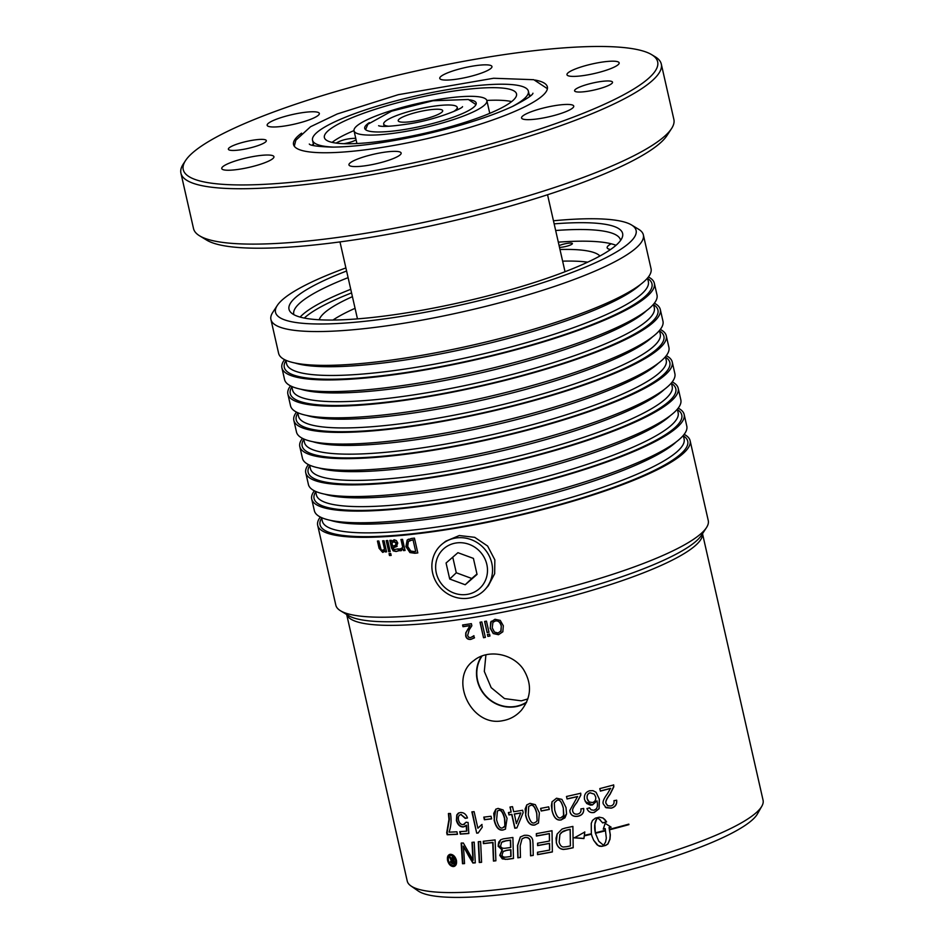<?xml version="1.0" encoding="UTF-8"?>
<svg xmlns="http://www.w3.org/2000/svg" width="944" height="944" viewBox="0 0 944 944"><rect width="100%" height="100%" fill="white"/><g stroke="black" fill="none" stroke-linecap="round" stroke-linejoin="round"><path stroke-width="1.42" d="M527.873 698.914L521.324 700.837L504.509 698.595L491.175 687.645L484.307 671.396L485.924 654.806M355.074 308.31A144.739 26.526 -12.8 0 0 332.961 320.051M587.652 262.184A144.739 26.526 -12.8 0 0 562.636 261.158M702.501 533.679L763.071 800.241A182.44 33.441 167.2 0 1 761.855 806.164A182.44 33.441 167.2 0 1 757.395 811.604A182.44 33.441 167.2 0 1 580.772 875.867A182.44 33.441 167.2 0 1 410.9 885.909A182.44 33.441 167.2 0 1 407.242 881.082L346.684 614.52M456.436 860.279C456.979 864.067 455.94 866.167 453.321 866.568C450.607 866.309 448.695 864.291 447.574 860.515C446.972 856.774 447.952 854.698 450.524 854.273C453.321 854.556 455.291 856.562 456.436 860.279M454.383 866.356L453.745 866.403C451.031 866.132 449.132 864.114 448.011 860.338L448.058 856.491L449.722 854.403M449.509 854.473L450.524 854.273M478.266 841.777A182.44 33.441 -12.8 0 0 480.614 841.541L481.593 862.297A182.44 33.441 167.2 0 1 479.281 862.509L478.266 841.777M503.341 838.838A182.44 33.441 -12.8 0 0 512.899 837.481L513.477 858.474A182.44 33.441 167.2 0 1 507.353 859.323L502.302 858.887L499.742 855.323L502.102 849.966L498.102 846.178L500.603 839.806L503.341 838.838M501.76 850.166L502.35 849.801L498.208 844.963L498.762 842.072L500.733 839.723M536.334 833.646A182.44 33.441 -12.8 0 0 552.016 830.72L552.358 851.96A182.44 33.441 167.2 0 1 537.537 854.65L537.49 852.255A182.44 33.441 -12.8 0 0 549.573 850.072A4308.947 657.685 -88.9 0 1 549.479 843.452A182.44 33.441 167.2 0 1 537.608 845.623L537.561 843.216A182.44 33.441 -12.8 0 0 549.432 841.045A4385.977 626.474 -89.1 0 1 549.314 833.67A182.44 33.441 167.2 0 1 536.381 836.054L536.334 833.646M565.409 828.018A182.44 33.441 -12.8 0 0 572.89 826.413L573.185 847.747A182.44 33.441 167.2 0 1 566.931 849.069L563.426 849.447C559.698 849.104 557.326 846.792 556.299 842.496L557.125 834.048L562.069 829.056L565.409 828.018M467.433 817.858A183.089 24.379 163.4 0 1 465.581 818.2L460.991 814.625C458.784 814.967 457.97 816.772 458.536 820.076C459.35 823.156 460.932 824.678 463.28 824.631L465.982 822.307A185.649 48.321 -6.6 0 0 468.094 822.46A5321.045 2946.248 97.7 0 0 468.849 833.493A182.44 33.441 167.2 0 1 460.306 834.118L459.74 831.629A182.44 33.441 -12.8 0 0 466.572 831.145A4666.806 2617.889 -81.1 0 1 466.218 825.386L463.244 826.968C459.917 826.92 457.628 824.749 456.4 820.454L456.778 814.955L458.253 813.209L460.483 812.501C463.834 812.43 466.159 814.247 467.469 817.952A183.702 24.485 163.4 0 1 465.239 818.377L460.991 814.625L460.188 814.802M463.28 824.631L464.531 824.254M483.788 817.126A182.44 33.441 -12.8 0 0 491.045 816.253L491.635 818.873A182.44 33.441 167.2 0 1 484.378 819.746L483.788 817.126M503.117 809.952L507.07 818.283L505.418 829.139L502.999 830.036C498.81 830.755 495.848 827.44 494.125 820.065L495.789 809.22L498.078 808.406L503.117 809.952M509.996 807.037A182.44 33.441 -12.8 0 0 512.509 806.648L513.666 811.71A182.44 33.441 -12.8 0 0 522.634 810.259L523.177 812.642L516.875 827.912A182.44 33.441 167.2 0 1 514.81 828.23L511.695 814.495A182.44 33.441 167.2 0 1 508.946 814.92L508.403 812.524A182.44 33.441 -12.8 0 0 511.152 812.111L509.996 807.037M535.307 804.654L539.366 812.89L538.481 823.026L534.918 824.973C530.457 825.906 527.366 822.696 525.619 815.333L526.74 804.949L530.009 803.344L535.307 804.654M577.622 796.606A182.44 33.441 167.2 0 1 567.049 798.978L566.483 796.476A182.44 33.441 -12.8 0 0 580.725 793.255L580.82 795.143L576.985 802.365C573.445 806.778 572.04 809.775 572.748 811.321C573.409 813.551 575.049 814.471 577.645 814.082C580.289 813.386 581.374 811.651 580.89 808.878A184.363 33.182 -6.9 0 0 583.675 808.524C584.124 812.666 582.259 815.25 578.07 816.253C573.692 816.926 571.002 815.463 570.011 811.864L569.857 810.353L577.586 796.5A181.838 33.323 167.2 0 1 567.049 798.86L566.506 796.465M572.666 810.648L572.748 811.321M589.563 807.793L591.074 809.799L593.977 810.271L596.018 809.043C597.493 807.639 597.823 804.913 597.009 800.842L592.454 804.949L590.319 805.114L586.649 803.438L584.548 799.603C583.84 795.037 585.528 792.087 589.622 790.753L592.985 790.671L596.053 792.252L599.369 799.19L599.121 808.701L594.295 812.442C590.767 813.173 588.336 811.899 586.991 808.63A183.655 34.362 -17.5 0 0 589.563 807.793L590 808.583M587.428 809.598L586.991 808.63M462.997 626.698L462.607 624.987A182.44 33.441 -12.8 0 0 471.386 623.654L471.858 625.754L469.215 629.849L467.599 635.56L468.731 637.318L470.608 637.648L473.735 635.831A182.44 33.441 -12.8 0 0 473.841 635.819L474.313 637.932L470.855 639.383C468.094 639.69 466.371 638.545 465.699 635.949L465.758 632.881L469.97 625.648A182.44 33.441 167.2 0 1 462.997 626.698L462.843 624.952M472.519 636.87L473.735 635.831M487.871 636.386L487.423 634.451A182.44 33.441 -12.8 0 0 489.535 634.073L489.971 636.02A182.44 33.441 167.2 0 1 487.871 636.386L487.588 634.415M610.001 829.67L609.895 829.198A182.44 33.441 -12.8 0 0 628.822 824.136L628.928 824.619A182.44 33.441 167.2 0 1 610.001 829.67M592.053 836.384L591.451 834.225A182.44 33.441 167.2 0 1 584.289 835.877L583.935 838.543L574.318 837.847L584.796 832.018L584.36 835.357A182.44 33.441 -12.8 0 0 591.345 833.753L591.251 823.416L592.478 820.442L595.357 818.153A182.44 33.441 -12.8 0 0 599.31 817.185L603.027 818L606.614 821.917A182.44 33.441 167.2 0 1 602.685 822.908L599.086 818.979L597.434 818.259L596.573 819.274L594.897 824.112L595.31 832.809A182.44 33.441 -12.8 0 0 605.352 830.342L605.458 830.814A182.44 33.441 167.2 0 1 595.416 833.281L598.791 841.269L603.582 845.328L605.552 842.131L606.331 838.142L605.222 828.679A182.44 33.441 167.2 0 1 603.24 829.174L605.187 823.321L611.122 827.18A182.44 33.441 167.2 0 1 609.151 827.687L610.32 834.862L609.989 839.263L607.924 844.007L605.729 845.411A182.44 33.441 167.2 0 1 601.776 846.379L599.428 846.237L596.997 844.75L593.705 840.349L592.053 836.384M502.904 631.666L498.597 634.569L493.37 633.436L490.314 628.043L490.668 622.167L494.986 619.276L500.237 620.385L503.317 625.742L502.822 631.807L498.491 634.71L493.252 633.577L490.184 628.185L491.269 621.282M487.139 632.574L484.614 621.459A182.44 33.441 -12.8 0 0 486.467 621.14L488.992 632.256A182.44 33.441 167.2 0 1 487.139 632.574L484.768 621.435M483.529 637.719L480.012 622.249A182.44 33.441 -12.8 0 0 481.853 621.931L485.369 637.401A182.44 33.441 167.2 0 1 483.529 637.719L480.189 622.214M610.709 788.405A182.44 33.441 167.2 0 1 600.372 791.096L599.806 788.594A182.44 33.441 -12.8 0 0 613.706 784.936L613.812 786.836L610.131 794.211C606.697 798.766 605.328 801.81 606.036 803.356L607.783 805.716L610.839 805.987C613.411 805.208 614.45 803.438 613.966 800.654A184.363 29.736 -7 0 0 616.668 800.217C617.14 804.382 615.335 807.026 611.264 808.158L606.107 807.745L603.334 803.981C602.355 802.105 603.759 798.624 607.57 793.55L610.567 788.323A181.838 33.323 167.2 0 1 600.349 790.989M561.916 799.379L566.011 807.545L566.577 813.976L561.432 819.852C556.877 820.95 553.727 817.811 551.98 810.459L551.992 801.822L556.523 798.223L561.916 799.379M540.593 808.394A182.44 33.441 -12.8 0 0 548.676 806.837L549.278 809.456A182.44 33.441 167.2 0 1 541.195 811.014L540.593 808.394M476.696 833.151L471.87 811.875A182.44 33.441 -12.8 0 0 474.112 811.651L477.876 828.23L481.723 824.619L482.29 827.133L478.148 833.009A182.44 33.441 167.2 0 1 476.696 833.151L472.212 811.84M449.049 832.16A182.44 33.441 -12.8 0 0 456.92 831.794L457.486 834.295A182.44 33.441 167.2 0 1 447.161 834.744L446.701 832.726L448.966 819.463L448.4 813.598A182.44 33.441 -12.8 0 0 450.453 813.504C451.598 820.029 451.126 826.248 449.049 832.16M532.994 843.865A4395.394 1058.543 92.3 0 0 533.242 855.394A182.44 33.441 167.2 0 1 530.552 855.842A4381.824 1114.581 -87.5 0 1 530.268 842.874L530.056 840.502C529.324 838.237 527.554 837.281 524.77 837.611L522.032 838.838L520.179 845.859A4353.575 1344.386 93.4 0 0 520.463 857.447A182.44 33.441 167.2 0 1 517.831 857.836A4355.592 1404.353 -86.3 0 1 517.513 845.505L520.333 836.998L524.121 835.369C528.923 834.838 531.791 836.408 532.723 840.077L532.994 843.865M483.269 841.269A182.44 33.441 -12.8 0 0 495.116 839.912L495.883 860.786A182.44 33.441 167.2 0 1 493.441 861.07A4361.54 1958.942 -83.7 0 1 492.733 842.579A182.44 33.441 167.2 0 1 483.375 843.629L483.269 841.269M471.988 842.343A182.44 33.441 -12.8 0 0 474.218 842.142L475.292 862.851A182.44 33.441 167.2 0 1 472.909 863.04A1129.024 728.072 -125 0 1 468.448 855.594L463.339 846.143L463.799 851.523A4407.914 2666.186 100.9 0 0 464.554 863.618A182.44 33.441 167.2 0 1 462.501 863.725L461.156 843.134A182.44 33.441 -12.8 0 0 463.327 842.992L473.133 860.244L472.673 854.957A4419.82 2442.246 -81 0 1 471.988 842.343M502.928 720.638C470.855 727.741 448.353 678.004 473.888 660.54C487.588 649.047 512.356 653.142 523.271 669.143C532.121 683.503 531.507 697.191 521.442 710.183C516.333 715.871 510.161 719.363 502.928 720.638M684.164 434.382A190.959 34.999 167.2 0 1 690.111 440.695L708.26 520.557A190.959 34.999 167.2 0 1 706.442 527.661A190.959 34.999 167.2 0 1 702.312 532.451A190.959 34.999 167.2 0 1 519.483 599.275A190.959 34.999 167.2 0 1 340.536 610.792A190.959 34.999 167.2 0 1 335.828 605.175L317.68 525.301A190.959 34.999 167.2 0 1 320.323 517.041M690.111 440.695A190.959 34.999 167.2 0 1 456.613 528.05A190.959 34.999 167.2 0 1 317.68 525.301M389.494 555.532L389.046 553.585A190.959 34.999 -12.8 0 0 390.722 553.479L391.17 555.426A190.959 34.999 167.2 0 1 389.494 555.532L389.459 553.562M400.598 548.912L402.746 547.378L400.952 539.496A190.959 34.999 -12.8 0 0 402.545 539.354L405.07 550.47A190.959 34.999 167.2 0 1 403.477 550.612L403.1 548.96L400.091 550.848L399.654 548.901A190.959 34.999 -12.8 0 0 399.737 548.889L401.613 548.582M401.471 550.647L400.433 550.682L400.044 548.936M409.932 552.57L405.932 546.588L407.124 540.121L411.431 538.458A190.959 34.999 -12.8 0 0 414.451 538.127L417.814 552.936A190.959 34.999 167.2 0 1 414.829 553.267L409.932 552.57L406.25 546.423L407.43 539.956L408.469 539.154M396.822 546.446L393.058 547.945L394.049 549.585L398.238 548.877A190.959 34.999 -12.8 0 0 398.321 548.865L398.757 550.777L396.079 551.497L393.176 550.871L391.536 547.98L389.813 540.381A190.959 34.999 -12.8 0 0 391.312 540.287L391.583 541.455L394.179 539.756L396.374 540.582L397.766 543.06L396.22 546.812M391.583 541.455L394.179 539.756M397.625 549.243L398.238 548.877M388.727 551.733L386.214 540.617A190.959 34.999 -12.8 0 0 387.689 540.523L390.214 551.638A190.959 34.999 167.2 0 1 388.727 551.733L386.615 540.593M382.615 550.576L384.503 549.125L382.615 540.818A190.959 34.999 -12.8 0 0 384.066 540.747L386.592 551.851A190.959 34.999 167.2 0 1 385.14 551.933L384.857 550.694L382.639 552.37L379.075 548.275L377.435 541.054A190.959 34.999 -12.8 0 0 378.839 541.006L381.105 549.809L383.335 550.352M383.382 552.205L382.639 552.37L379.476 548.098L377.883 541.042M442.512 543.779L445.757 541.207L459.291 535.543L474.714 537.325L487.611 546.033L494.845 559.851L494.668 573.716L488.355 585.728L485.546 588.95A31.305 29.417 -133.6 0 0 488.036 553.774A31.305 29.417 -133.6 0 0 455.386 538.08A31.305 29.417 -133.6 0 0 442.512 543.779A31.305 29.417 -133.6 0 0 435.113 580.076A31.305 29.417 -133.6 0 0 469.026 598.107A31.305 29.417 -133.6 0 0 485.546 588.95M391.135 555.284A190.346 34.881 167.2 0 1 389.872 555.355M405.035 550.328A190.346 34.881 167.2 0 1 403.808 550.446L403.1 548.96M400.929 548.735L403.076 547.213L401.318 539.472M408.41 541.526L407.702 546.434L410.734 551.048L414.357 551.567A190.959 34.999 -12.8 0 0 415.679 551.426L413.094 540.027A190.959 34.999 167.2 0 1 411.773 540.169L409.484 540.723M413.094 540.027L415.679 551.426M413.389 539.862A190.346 34.881 167.2 0 1 412.068 540.003L408.717 541.36M417.791 552.806A190.346 34.881 167.2 0 1 415.124 553.101L410.239 552.405M395.56 545.29L396.551 543.154L394.38 541.349L393.412 541.644M394.38 541.349L391.937 543.012L392.633 546.104L395.241 545.443L396.197 543.319L393.589 541.549M399.1 550.6L396.433 551.331L393.542 550.694L391.902 547.815L390.202 540.357M397.176 546.269L392.975 547.591M390.179 551.497A190.346 34.881 167.2 0 1 389.117 551.556M386.556 551.709A190.346 34.881 167.2 0 1 385.53 551.756L384.857 550.694M383.004 550.411L384.892 548.948L383.04 540.794M453.474 862.592L453.073 860.81A182.44 33.441 167.2 0 1 452.683 860.822L451.433 861.754L453.085 862.604A182.44 33.441 -12.8 0 0 453.474 862.592L453.073 860.81M453.486 860.633A181.838 33.323 167.2 0 1 453.096 860.645L451.433 861.754M454.642 863.453L452.624 863.489L450.866 861.683L451.704 859.831L449.096 857.176A182.44 33.441 -12.8 0 0 450.264 857.152L452.589 859.783A182.44 33.441 -12.8 0 0 452.837 859.772L452.672 857.081M450.89 859.099L449.627 857.164M452.837 859.772L452.223 857.093A182.44 33.441 -12.8 0 0 453.191 857.069L454.678 863.607A182.44 33.441 167.2 0 1 453.71 863.63L452.2 863.654L450.441 861.86L451.279 859.996L450.477 859.276M451.704 859.831L451.079 860.067M453.049 865.365C455.138 865.046 455.964 863.359 455.527 860.303C454.619 857.305 453.037 855.701 450.795 855.465C448.719 855.819 447.928 857.494 448.412 860.491C449.32 863.536 450.866 865.152 453.049 865.365L454.099 865.093M453.462 865.188C455.551 864.869 456.377 863.182 455.94 860.126C455.032 857.14 453.45 855.524 451.22 855.288L450.194 855.559M451.22 855.288L450.406 855.453M454.583 866.262L453.745 866.403M481.582 862.167A181.838 33.323 167.2 0 1 479.611 862.344L478.584 841.611M510.834 856.456L511.058 856.302A4287.07 1540.95 -85.6 0 1 510.881 849.718L510.657 849.871A182.44 33.441 167.2 0 1 506.562 850.438L503.235 851.453L502.055 854.875C502.196 856.704 503.695 857.423 506.562 857.046A182.44 33.441 -12.8 0 0 510.834 856.456A4273.995 1535.487 -85.5 0 1 510.657 849.871M510.881 849.718A181.838 33.323 167.2 0 1 506.798 850.284L503.364 851.382M510.586 847.488L510.81 847.334A4433.154 1555.417 -86 0 1 510.586 840.089L510.374 840.243A182.44 33.441 167.2 0 1 505.819 840.892L501.653 842.296L500.662 845.824C500.839 847.795 502.456 848.585 505.488 848.196A182.44 33.441 -12.8 0 0 510.586 847.488A4419.584 1549.906 -85.9 0 1 510.374 840.243M510.586 840.089A181.838 33.323 167.2 0 1 506.055 840.738L503.435 841.34M503.671 841.187L502.232 841.871M513.477 858.356A181.838 33.323 167.2 0 1 507.589 859.17L505.111 859.359L500.001 855.17L502.35 849.801M549.432 841.045L549.526 840.915A4399.429 629.034 -89.2 0 1 549.396 833.54A181.838 33.323 167.2 0 1 536.511 835.912L536.463 833.623M549.573 850.072L549.668 849.93A4322.139 660.328 -88.9 0 1 549.561 843.322A181.838 33.323 167.2 0 1 537.738 845.482L537.691 843.193M552.346 851.842A181.838 33.323 167.2 0 1 537.679 854.509L537.632 852.231M570.176 829.316A181.838 33.323 167.2 0 1 566.896 830.012L563.049 831.239L559.934 834.378L559.131 842.06C559.993 845.269 561.456 846.921 563.521 847.004L566.719 846.685A182.44 33.441 -12.8 0 0 570.388 845.918L570.412 845.8A4369.67 155.984 -90.4 0 1 570.176 829.316L570.152 829.434A182.44 33.441 167.2 0 1 566.86 830.13L561.326 832.478L559.686 834.944M570.388 845.918A4356.312 154.946 -90.4 0 1 570.152 829.434M573.185 847.641A181.838 33.323 167.2 0 1 566.966 848.939L563.474 849.317C559.768 848.975 557.397 846.662 556.37 842.367L556.04 838.237L557.161 833.977M464.861 826.484L463.598 826.791C460.283 826.743 458.005 824.584 456.778 820.289L456.967 815.215L458.937 812.843M466.572 831.145L466.914 830.98A4681.19 2626.869 -81.2 0 1 466.572 825.209L466.218 825.386M468.849 833.351A181.838 33.323 167.2 0 1 460.684 833.953L460.153 831.605M463.634 824.454L466.336 822.141M461.345 814.46L460.365 814.707M491.612 818.755A181.838 33.323 167.2 0 1 484.661 819.581L484.095 817.091M503.919 827.333L505.111 825.835L504.745 818.495C503.081 812.147 501.099 809.445 498.798 810.389L497.535 810.896M504.887 825.988L504.533 818.649C502.869 812.3 500.886 809.598 498.562 810.542L497.405 810.967L496.603 819.746C498.243 826.106 500.226 828.82 502.538 827.888L505.111 825.835M505.536 829.068L503.223 829.882C499.046 830.602 496.096 827.274 494.373 819.911L493.747 813.362L495.907 809.138M516.38 823.664L520.828 812.914A181.838 33.323 167.2 0 1 514.386 813.952L516.38 823.664L520.675 813.067A182.44 33.441 167.2 0 1 514.209 814.106M511.152 812.111L510.208 807.002M516.923 827.782A181.838 33.323 167.2 0 1 514.999 828.077L511.884 814.342A181.838 33.323 167.2 0 1 509.146 814.766L508.627 812.489M536.44 821.681L537.089 820.643L536.794 813.244C535.13 806.908 533.065 804.276 530.611 805.338L528.782 806.365M537.089 820.643L536.688 813.386C535.012 807.049 532.947 804.406 530.493 805.468L528.711 806.436L528.274 814.884C529.926 821.233 531.991 823.876 534.457 822.814L536.499 821.622M538.54 822.967L535.047 824.832C530.599 825.764 527.507 822.554 525.773 815.191L525.159 808.961L526.811 804.878M583.628 808.418C584.076 812.56 582.224 815.132 578.047 816.135C573.681 816.808 571.002 815.345 570.011 811.746L569.857 810.294M580.678 793.149L580.784 795.037L576.961 802.258C573.433 806.672 572.029 809.657 572.748 811.215M592.466 802.53C595.039 801.727 596.101 799.851 595.676 796.889L594.248 794.152L590.177 792.877C587.723 793.609 586.743 795.58 587.227 798.801L589.162 801.963L592.466 802.53M594.201 794.105L590.094 792.771C587.664 793.503 586.684 795.473 587.168 798.695L587.959 800.665M596.148 792.358L599.275 799.108L599.027 808.607L594.224 812.347C590.708 813.079 588.277 811.805 586.944 808.524M597.009 800.842L592.384 804.854L585.245 801.586M589.552 807.793L589.965 808.536M474.502 637.778L471.056 639.241C468.295 639.536 466.584 638.392 465.911 635.796L465.97 632.728L470.159 625.506A181.838 33.323 167.2 0 1 463.209 626.545M472.708 636.716L473.912 635.69L472.708 636.716M489.948 635.914A181.838 33.323 167.2 0 1 488.001 636.244M628.669 824.183L628.751 824.549A181.838 33.323 167.2 0 1 609.977 829.552M593.67 840.278L598.142 845.553L601.694 846.284A181.838 33.323 -12.8 0 0 605.647 845.317L607.83 843.924L609.883 839.169L610.213 834.779L609.045 827.593A181.838 33.323 -12.8 0 0 611.004 827.086M603.299 829.044A181.838 33.323 -12.8 0 0 605.128 828.584L605.222 828.679M595.31 832.809L594.921 830.543M594.85 830.449L594.708 828.301M594.649 828.207L594.708 826.142M594.637 826.035L594.897 824.112M594.826 824.006L595.275 822.259M595.204 822.153L595.841 820.631M595.77 820.537L596.573 819.274M596.502 819.18L597.434 818.259M602.614 822.802A181.838 33.323 -12.8 0 0 606.508 821.823L605.493 820.312M605.387 820.218L604.219 818.944M597.729 818.247L599.086 818.979M599.003 818.885L600.337 819.982M598.791 841.269L595.416 833.281M574.318 837.729L583.911 838.437L584.265 835.77A181.838 33.323 -12.8 0 0 591.392 834.118L591.451 834.225M595.357 833.174A181.838 33.323 -12.8 0 0 605.364 830.732L605.281 830.366M584.36 835.357L584.773 831.912M500.745 631.383L501.335 626.014C500.308 622.096 498.349 620.373 495.458 620.845L492.992 622.273M495.364 620.987L492.933 622.344L492.237 627.819L494.467 632.067L498.09 633.011L501.04 630.852L501.252 626.143C500.214 622.226 498.255 620.503 495.364 620.987M500.792 631.324L501.134 630.722M490.786 622.025L491.328 621.211M488.968 632.138A181.838 33.323 167.2 0 1 487.269 632.433M485.346 637.294A181.838 33.323 167.2 0 1 483.682 637.578M616.515 800.146C616.987 804.3 615.193 806.943 611.134 808.076L605.293 807.191M613.553 784.865L613.659 786.753L609.989 794.128C606.567 798.683 605.21 801.727 605.918 803.273L607.358 805.433M563.804 814.66L563.285 808.123C561.609 801.798 559.521 799.202 557.007 800.359L554.305 802.848L554.694 809.905C556.358 816.241 558.459 818.837 560.984 817.693L563.544 815.569M563.568 815.451L563.297 808.005C561.633 801.68 559.544 799.084 557.043 800.229L554.329 802.789M566.577 813.929L564.972 817.823L561.468 819.734C556.925 820.82 553.786 817.681 552.039 810.33L551.39 805.81L552.016 801.751M549.255 809.35A181.838 33.323 167.2 0 1 541.29 810.884L540.723 808.371M478.171 832.868A181.838 33.323 167.2 0 1 477.015 832.986M477.876 828.23L482.018 824.454M457.451 834.142A181.838 33.323 167.2 0 1 447.586 834.579L447.126 832.561L449.368 819.298L448.801 813.433M520.463 857.317A181.838 33.323 167.2 0 1 518.044 857.683A4368.938 1409.392 -86.4 0 1 517.713 845.352L520.427 836.915M533.242 855.276A181.838 33.323 167.2 0 1 530.717 855.689A4395.264 1118.699 -87.6 0 1 530.422 842.732L530.198 840.361C529.478 838.095 527.72 837.127 524.935 837.458L522.115 838.768M495.883 860.657A181.838 33.323 167.2 0 1 493.724 860.904A4374.909 1965.762 -83.8 0 1 493.004 842.414A181.838 33.323 167.2 0 1 483.682 843.464L483.576 841.234M473.133 860.244L473.027 854.792A4433.39 2450.624 -81 0 1 472.342 842.308M464.554 863.465A181.838 33.323 167.2 0 1 462.879 863.559L461.533 842.968M475.292 862.722A181.838 33.323 167.2 0 1 473.263 862.875A1131.585 729.83 -124.9 0 1 468.802 855.429L463.339 846.143M473.416 558.388L477.05 574.424L465.203 584.749L449.71 579.038L446.064 563.002L457.923 552.688L473.416 558.388M452.742 557.184L456.282 572.772L471.776 578.483L476.956 573.976M449.71 579.038L456.282 572.772M465.203 584.749L471.776 578.483M455.728 543.048A26.774 25.158 46.4 0 1 486.361 577.858A26.774 25.158 46.4 0 1 442.594 585.233A26.774 25.158 46.4 0 1 455.728 543.048M615.405 245.818L615.228 245.015M482.136 655.938A32.592 30.633 -133.6 0 0 482.372 691.504A32.592 30.633 -133.6 0 0 515.471 706.419A32.592 30.633 -133.6 0 0 526.622 702.112M526.386 702.631A32.898 30.916 46.4 0 1 515.53 706.714A32.898 30.916 46.4 0 1 482.254 691.858A32.898 30.916 46.4 0 1 481.629 656.127M346.601 271.011A171.053 31.353 -12.8 0 0 290.728 312.334A171.053 31.353 -12.8 0 0 413.46 311.721A171.053 31.353 -12.8 0 0 622.403 236.979A171.053 31.353 -12.8 0 0 554.163 223.858M555.674 230.501A167.548 30.704 167.2 0 1 620.527 240.083A167.548 30.704 167.2 0 1 620.586 240.425M293.844 314.659A167.548 30.704 167.2 0 1 293.761 314.317A167.548 30.704 167.2 0 1 348.1 277.654M300.109 317.09A167.548 30.704 167.2 0 1 350.755 289.312M558.317 242.16A167.548 30.704 167.2 0 1 615.995 245.31M553.455 220.778A184.882 33.878 167.2 0 1 631.536 224.967A184.882 33.878 167.2 0 1 630.356 241.924A184.882 33.878 167.2 0 1 419.75 313.29A184.882 33.878 167.2 0 1 277.288 305.455A184.882 33.878 167.2 0 1 345.893 267.931M311.721 499.069L314.376 510.728A190.959 34.999 -12.8 0 0 453.297 513.465A190.959 34.999 -12.8 0 0 686.795 426.11L684.152 414.451A190.959 34.999 167.2 0 1 450.642 501.807A190.959 34.999 167.2 0 1 311.721 499.069A190.959 34.999 167.2 0 1 314.364 490.809M678.193 408.138A190.959 34.999 167.2 0 1 684.152 414.451M305.762 472.838L308.417 484.496A190.959 34.999 -12.8 0 0 447.338 487.234A190.959 34.999 -12.8 0 0 680.836 399.878L678.193 388.22A190.959 34.999 167.2 0 1 444.683 475.575A190.959 34.999 167.2 0 1 305.762 472.838A190.959 34.999 167.2 0 1 308.405 464.566M672.234 381.907A190.959 34.999 167.2 0 1 678.193 388.22M299.803 446.595L302.446 458.253A190.959 34.999 -12.8 0 0 441.379 461.002A190.959 34.999 -12.8 0 0 674.877 373.647L672.234 361.989A190.959 34.999 167.2 0 1 438.724 449.344A190.959 34.999 167.2 0 1 299.803 446.595A190.959 34.999 167.2 0 1 302.446 438.335M666.275 355.676A190.959 34.999 167.2 0 1 672.234 361.989M293.844 420.363L296.487 432.022A190.959 34.999 -12.8 0 0 435.42 434.771A190.959 34.999 -12.8 0 0 668.918 347.416L666.263 335.745A190.959 34.999 167.2 0 1 432.765 423.101A190.959 34.999 167.2 0 1 293.844 420.363A190.959 34.999 167.2 0 1 296.487 412.103M660.316 329.444A190.959 34.999 167.2 0 1 666.263 335.745M287.885 394.132L290.528 405.79A190.959 34.999 -12.8 0 0 429.449 408.528A190.959 34.999 -12.8 0 0 662.959 321.172L660.304 309.514A190.959 34.999 167.2 0 1 426.806 396.869A190.959 34.999 167.2 0 1 287.885 394.132A190.959 34.999 167.2 0 1 290.516 385.872M654.357 303.201A190.959 34.999 167.2 0 1 660.304 309.514M281.926 367.9L284.569 379.559A190.959 34.999 -12.8 0 0 423.49 382.296A190.959 34.999 -12.8 0 0 657 294.941L654.345 283.283A190.959 34.999 167.2 0 1 420.847 370.638A190.959 34.999 167.2 0 1 281.926 367.9A190.959 34.999 167.2 0 1 284.557 359.629M648.398 276.97A190.959 34.999 167.2 0 1 654.345 283.283M277.288 305.455L272.745 312.405A190.959 34.999 -12.8 0 0 270.928 319.509L278.61 353.316A190.959 34.999 -12.8 0 0 417.531 356.065A190.959 34.999 -12.8 0 0 651.041 268.71L643.36 234.891A190.959 34.999 -12.8 0 0 638.64 229.274L631.536 224.967M270.928 319.509A190.959 34.999 -12.8 0 0 437.155 317.231A190.959 34.999 -12.8 0 0 637.412 246.785A190.959 34.999 -12.8 0 0 643.36 234.891M410.9 885.909L418.157 890.947A176.41 32.332 -12.8 0 0 582.401 881.248A176.41 32.332 -12.8 0 0 753.182 819.097A176.41 32.332 -12.8 0 0 757.489 813.846L761.855 806.164M559.108 245.641A7.599 1.392 167.2 0 1 567.238 243.375A7.599 1.392 167.2 0 1 572.406 243.54A7.599 1.392 167.2 0 1 567.816 245.924A7.599 1.392 167.2 0 1 559.509 247.387M352.419 296.652A144.739 26.526 -12.8 0 0 319.214 319.78M599.924 256.001A144.739 26.526 -12.8 0 0 559.981 249.499M611.157 243.776A30.409 5.57 -12.8 0 0 607.157 247.765A30.409 5.57 -12.8 0 0 608.833 249.074A163.595 29.984 167.2 0 1 610.402 249.617M304.287 318.069A163.595 29.984 167.2 0 1 351.569 292.911M535.201 80.075A130.142 23.848 167.2 0 1 547.367 86.883A130.142 23.848 167.2 0 1 388.22 146.414A130.142 23.848 167.2 0 1 293.537 144.538A130.142 23.848 167.2 0 1 301.584 133.151M469.581 99.852A57.171 10.478 167.2 0 1 476.201 103.049A57.171 10.478 167.2 0 1 406.298 129.198A57.171 10.478 167.2 0 1 364.703 128.372A57.171 10.478 167.2 0 1 369.305 122.637M336.135 143.087C341.433 140.007 347.97 138.402 355.735 138.296M356.089 139.83C353.611 141.352 349.587 142.627 344.005 143.689M511.66 101.586A98.518 18.054 -12.8 0 0 486.821 100.43M354 130.614A98.518 18.054 -12.8 0 0 332.099 142.379M489.759 113.339A68.11 12.484 -12.8 0 0 489.724 113.15L486.868 100.619A68.11 12.484 -12.8 0 0 417.685 103.533A68.11 12.484 -12.8 0 0 354.035 130.803A68.11 12.484 -12.8 0 0 403.584 131.782A68.11 12.484 -12.8 0 0 486.868 100.619M354.035 130.803L356.879 143.335A68.11 12.484 -12.8 0 0 356.926 143.523M512.132 106.613A110.684 20.284 -12.8 0 0 528.38 91.19A110.684 20.284 -12.8 0 0 415.962 95.934A110.684 20.284 -12.8 0 0 312.523 140.231A110.684 20.284 -12.8 0 0 333.846 147.111M650.097 76.96A243.257 44.58 167.2 0 1 372.998 170.864A243.257 44.58 167.2 0 1 185.555 160.551A243.257 44.58 167.2 0 1 410.569 72.24A243.257 44.58 167.2 0 1 651.667 54.658A243.257 44.58 167.2 0 1 650.097 76.96M242.537 149.506A19.458 3.564 167.2 0 1 228.377 149.223A19.458 3.564 167.2 0 1 246.561 141.435A19.458 3.564 167.2 0 1 266.326 140.609A19.458 3.564 167.2 0 1 242.537 149.506M588.726 91.096A19.458 3.564 167.2 0 1 574.577 90.813A19.458 3.564 167.2 0 1 592.761 83.025A19.458 3.564 167.2 0 1 612.526 82.199A19.458 3.564 167.2 0 1 588.726 91.096M566.223 111.51A26.762 4.909 167.2 0 1 538.233 118.802A26.762 4.909 167.2 0 1 521.56 117.976A26.762 4.909 167.2 0 1 546.564 107.262A26.762 4.909 167.2 0 1 573.751 106.117A26.762 4.909 167.2 0 1 566.223 111.51M618.249 61.938A26.762 4.909 167.2 0 1 619.158 62.859A26.762 4.909 167.2 0 1 594.154 73.573A26.762 4.909 167.2 0 1 566.966 74.718A26.762 4.909 167.2 0 1 589.044 64.711A26.762 4.909 167.2 0 1 618.249 61.938M472.484 66.139A26.762 4.909 167.2 0 1 491.954 66.528A26.762 4.909 167.2 0 1 466.95 77.243A26.762 4.909 167.2 0 1 439.762 78.387A26.762 4.909 167.2 0 1 472.484 66.139M274.68 119.912A26.762 4.909 167.2 0 1 302.67 112.619A26.762 4.909 167.2 0 1 319.343 113.445A26.762 4.909 167.2 0 1 294.327 124.16A26.762 4.909 167.2 0 1 267.152 125.304A26.762 4.909 167.2 0 1 274.68 119.912M222.654 169.483A26.762 4.909 167.2 0 1 221.746 168.563A26.762 4.909 167.2 0 1 246.75 157.849A26.762 4.909 167.2 0 1 273.937 156.704A26.762 4.909 167.2 0 1 251.859 166.71A26.762 4.909 167.2 0 1 222.654 169.483M368.42 165.283A26.762 4.909 167.2 0 1 348.95 164.893A26.762 4.909 167.2 0 1 373.954 154.179A26.762 4.909 167.2 0 1 401.141 153.034A26.762 4.909 167.2 0 1 368.42 165.283M453.462 111.604A37.701 6.915 -12.8 0 0 457.215 107.356A37.701 6.915 -12.8 0 0 418.924 108.973A37.701 6.915 -12.8 0 0 383.689 124.065A37.701 6.915 -12.8 0 0 388.893 126.272M396.055 138.957A98.518 18.054 167.2 0 1 324.382 137.541A98.518 18.054 167.2 0 1 416.446 98.105A98.518 18.054 167.2 0 1 516.521 93.881A98.518 18.054 167.2 0 1 396.055 138.957M426.098 110.33A22.809 4.177 167.2 0 1 442.665 111.121A22.809 4.177 167.2 0 1 414.805 121.092A22.809 4.177 167.2 0 1 398.439 121.174A22.809 4.177 167.2 0 1 426.098 110.33M199.597 235.823L206.701 240.13A240.224 44.026 -12.8 0 0 431.809 225.651A240.224 44.026 -12.8 0 0 661.803 141.576A240.224 44.026 -12.8 0 0 666.983 135.558L671.526 128.608A246.301 45.135 167.2 0 1 666.216 134.78A246.301 45.135 167.2 0 1 430.405 220.979A246.301 45.135 167.2 0 1 199.597 235.823A246.301 45.135 167.2 0 1 193.52 228.578L180.929 173.189A246.301 45.135 -12.8 0 0 395.335 170.262A246.301 45.135 -12.8 0 0 653.637 79.39A246.301 45.135 -12.8 0 0 661.296 64.062A246.301 45.135 -12.8 0 0 655.219 56.805L651.667 54.658M185.555 160.551L183.278 164.032A246.301 45.135 -12.8 0 0 180.929 173.189M661.296 64.062L673.874 119.44A246.301 45.135 167.2 0 1 671.526 128.608M346.731 614.544A182.44 33.441 -12.8 0 0 479.269 616.479A182.44 33.441 -12.8 0 0 696.684 544.381A182.44 33.441 -12.8 0 0 702.478 533.726M706.442 527.661L701.404 535.354A184.222 33.76 167.2 0 1 697.427 539.98A184.222 33.76 167.2 0 1 477.888 612.786A184.222 33.76 167.2 0 1 348.407 615.559L340.536 610.792M321.55 517.631L322.352 521.171A185.484 33.996 -12.8 0 0 457.297 523.837A185.484 33.996 -12.8 0 0 684.105 438.984L683.303 435.444M683.409 435.88A188.529 34.55 167.2 0 1 457.215 527.472A188.529 34.55 167.2 0 1 321.656 518.067M676.223 441.922A185.484 33.996 167.2 0 1 455.315 515.094A185.484 33.996 167.2 0 1 330.742 520.415M315.591 491.387L316.393 494.939A185.484 33.996 -12.8 0 0 451.338 497.606A185.484 33.996 -12.8 0 0 678.146 412.752L677.344 409.2M677.438 409.637A188.529 34.55 167.2 0 1 451.244 501.24A188.529 34.55 167.2 0 1 315.685 491.824M670.264 415.69A185.484 33.996 167.2 0 1 449.356 488.862A185.484 33.996 167.2 0 1 324.783 494.172M309.632 465.156L310.434 468.708A185.484 33.996 -12.8 0 0 445.379 471.375A185.484 33.996 -12.8 0 0 672.187 386.521L671.385 382.969M671.479 383.406A188.529 34.55 167.2 0 1 445.285 474.997A188.529 34.55 167.2 0 1 309.726 465.593M664.305 389.447A185.484 33.996 167.2 0 1 443.397 462.619A185.484 33.996 167.2 0 1 318.824 467.941M303.673 438.925L304.475 442.476A185.484 33.996 -12.8 0 0 439.42 445.131A185.484 33.996 -12.8 0 0 666.228 360.278L665.426 356.738M665.52 357.174A188.529 34.55 167.2 0 1 439.326 448.766A188.529 34.55 167.2 0 1 303.767 439.361M658.346 363.216A185.484 33.996 167.2 0 1 437.438 436.388A185.484 33.996 167.2 0 1 312.853 441.709M297.714 412.693L298.516 416.233A185.484 33.996 -12.8 0 0 433.461 418.9A185.484 33.996 -12.8 0 0 660.269 334.046L659.467 330.506M659.561 330.931A188.529 34.55 167.2 0 1 433.367 422.534A188.529 34.55 167.2 0 1 297.808 413.13M652.375 336.984A185.484 33.996 167.2 0 1 431.467 410.156A185.484 33.996 167.2 0 1 306.894 415.478M291.755 386.45L292.557 390.002A185.484 33.996 -12.8 0 0 427.502 392.669A185.484 33.996 -12.8 0 0 654.31 307.815L653.508 304.263M653.602 304.7A188.529 34.55 167.2 0 1 427.408 396.303A188.529 34.55 167.2 0 1 291.849 386.887M646.416 310.753A185.484 33.996 167.2 0 1 425.508 383.925A185.484 33.996 167.2 0 1 300.935 389.235M647.537 278.032L648.351 281.583A185.484 33.996 167.2 0 1 421.543 366.425A185.484 33.996 167.2 0 1 286.598 363.77L285.784 360.219M285.89 360.655A188.529 34.55 -12.8 0 0 421.449 370.06A188.529 34.55 -12.8 0 0 647.643 278.468M294.976 363.003A185.484 33.996 -12.8 0 0 419.549 357.682A185.484 33.996 -12.8 0 0 640.457 284.51M312.523 140.231L313.75 145.636M528.38 91.19L529.608 96.583M383.689 124.065L384.196 126.343M457.215 107.356L457.734 109.634M339.982 241.9L357.469 318.883M547.544 194.747L565.031 271.719M294.292 146.202L295.838 140.231L310.552 126.72L337.268 113.953L398.285 94.683L493.606 78.258L533.797 79.709L547.402 88.689M529.254 95.002L530.953 95.45M532.912 93.267L532.935 93.22C532.817 95.014 526.28 99.285 513.312 106.058C490.101 116.808 459.445 126.496 421.331 135.134C385.494 142.933 355.711 146.922 331.993 147.122C317.703 146.591 310.139 145.553 309.302 144.031L309.325 144.066M312.039 145.187L313.384 144.054M365.588 129.682L367.853 124.266L391.595 111.168L432.977 100.748L468.401 99.486L475.977 104.607M462.513 106.648C462.961 108.289 437.768 119.086 411.006 123.534C392.61 126.378 381.813 127.098 378.603 125.717L378.627 125.717"/></g></svg>
